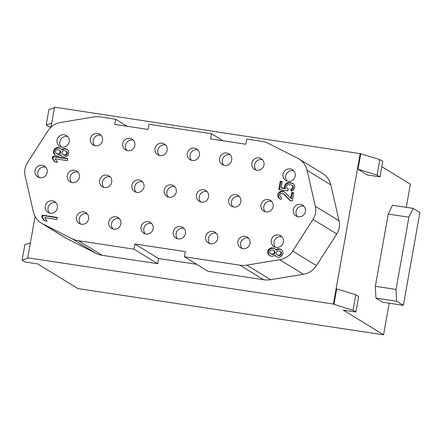 <?xml version="1.0" encoding="UTF-8"?>
<svg xmlns="http://www.w3.org/2000/svg" width="442" height="442" viewBox="0 0 442 442"><rect width="100%" height="100%" fill="white"/><g stroke="black" fill="none" stroke-linecap="round" stroke-linejoin="round"><path stroke-width="0.66" d="M42.128 215.127L41.763 217.188L44.239 220.74L47.09 221.171L44.614 217.619L56.896 219.481L57.261 217.414L42.128 215.127L42.852 215.569L57.206 217.74M41.763 217.188L42.487 217.63L42.852 215.569M42.487 217.63L44.703 220.812M287.853 190.845L288.223 188.778A2.105 2.028 121.5 0 1 286.681 186.021A2.105 2.028 121.5 0 1 288.957 184.651L290.974 184.96A2.105 2.028 121.5 0 1 290.842 189.082L291.079 191.148A4.216 4.061 -58.5 0 0 291.344 182.894L289.322 182.59A4.216 4.061 -58.5 0 0 284.725 188.253L281.162 187.712L282.261 181.518L280.245 181.214L278.775 189.469L287.853 190.845M279.554 189.59L280.968 181.656L280.245 181.214M280.968 181.656L282.206 181.844M284.725 188.253L285.449 188.695L281.885 188.154L281.162 187.712M285.449 188.695A4.216 4.061 121.5 0 1 290.046 183.032L292.068 183.336A4.216 4.061 121.5 0 1 293.162 183.673M291.731 190.994L291.565 189.53L290.842 189.082M291.565 189.53A2.105 2.028 -58.5 0 0 292.433 185.668L291.709 185.226M283.366 193.74L290.234 200.74L292.256 201.044L293.726 192.789L291.703 192.485L290.687 198.198L284.841 192.242A4.216 4.061 -58.5 0 0 278.432 193.115A4.216 4.061 -58.5 0 0 281.156 199.364L281.521 197.303A2.105 2.028 121.5 0 1 280.162 194.176A2.105 2.028 121.5 0 1 283.366 193.74L284.09 194.187A2.105 2.028 -58.5 0 0 283.714 193.889L282.99 193.441M290.576 200.79L284.09 194.187M280.062 199.033A4.216 4.061 121.5 0 1 284.444 191.889M291.703 192.485L292.427 192.927L291.411 198.646L290.687 198.198M292.427 192.927L293.665 193.115M248.52 238.139A6.321 6.089 -58.5 0 0 242.15 248.52M250.001 243.393A6.321 6.089 -58.5 0 0 238.757 239.299A6.321 6.089 -58.5 0 0 240.647 247.868A6.321 6.089 -58.5 0 0 250.001 243.393M216.237 233.254A6.321 6.089 -58.5 0 0 209.867 243.636M217.718 238.509A6.321 6.089 -58.5 0 0 206.475 234.415A6.321 6.089 -58.5 0 0 208.364 242.984A6.321 6.089 -58.5 0 0 217.718 238.509M183.955 228.37A6.321 6.089 -58.5 0 0 177.585 238.752M185.436 233.625A6.321 6.089 -58.5 0 0 174.192 229.531A6.321 6.089 -58.5 0 0 176.076 238.1A6.321 6.089 -58.5 0 0 185.436 233.625M151.667 223.486A6.321 6.089 -58.5 0 0 145.302 233.868M153.153 228.741A6.321 6.089 -58.5 0 0 141.91 224.647A6.321 6.089 -58.5 0 0 143.794 233.216A6.321 6.089 -58.5 0 0 153.153 228.741M119.384 218.602A6.321 6.089 -58.5 0 0 113.019 228.984M120.87 223.856A6.321 6.089 -58.5 0 0 109.627 219.762A6.321 6.089 -58.5 0 0 111.511 228.332A6.321 6.089 -58.5 0 0 120.87 223.856M87.102 213.718A6.321 6.089 -58.5 0 0 80.737 224.1M88.582 218.972A6.321 6.089 -58.5 0 0 77.339 214.878A6.321 6.089 -58.5 0 0 79.228 223.448A6.321 6.089 -58.5 0 0 88.582 218.972M303.93 206.254A6.321 6.089 -58.5 0 0 297.56 216.641M305.411 211.514A6.321 6.089 -58.5 0 0 294.168 207.414A6.321 6.089 -58.5 0 0 296.057 215.983A6.321 6.089 -58.5 0 0 305.411 211.514M271.648 201.37A6.321 6.089 -58.5 0 0 265.277 211.757M273.128 206.629A6.321 6.089 -58.5 0 0 261.885 202.53A6.321 6.089 -58.5 0 0 263.769 211.099A6.321 6.089 -58.5 0 0 273.128 206.629M239.36 196.486A6.321 6.089 -58.5 0 0 232.995 206.873M240.846 201.745A6.321 6.089 -58.5 0 0 229.602 197.646A6.321 6.089 -58.5 0 0 231.486 206.215A6.321 6.089 -58.5 0 0 240.846 201.745M207.077 191.601A6.321 6.089 -58.5 0 0 200.712 201.988M208.563 196.861A6.321 6.089 -58.5 0 0 197.32 192.762A6.321 6.089 -58.5 0 0 199.204 201.331A6.321 6.089 -58.5 0 0 208.563 196.861M174.794 186.717A6.321 6.089 -58.5 0 0 168.43 197.104M176.275 191.977A6.321 6.089 -58.5 0 0 165.032 187.878A6.321 6.089 -58.5 0 0 166.921 196.447A6.321 6.089 -58.5 0 0 176.275 191.977M142.512 181.833A6.321 6.089 -58.5 0 0 136.142 192.22M143.993 187.093A6.321 6.089 -58.5 0 0 132.749 182.994A6.321 6.089 -58.5 0 0 134.639 191.563A6.321 6.089 -58.5 0 0 143.993 187.093M110.229 176.949A6.321 6.089 -58.5 0 0 103.859 187.336M111.71 182.209A6.321 6.089 -58.5 0 0 100.467 178.109A6.321 6.089 -58.5 0 0 102.351 186.679A6.321 6.089 -58.5 0 0 111.71 182.209M77.941 172.065A6.321 6.089 -58.5 0 0 71.576 182.452M79.427 177.325A6.321 6.089 -58.5 0 0 68.184 173.225A6.321 6.089 -58.5 0 0 70.068 181.795A6.321 6.089 -58.5 0 0 79.427 177.325M45.659 167.181A6.321 6.089 -58.5 0 0 39.294 177.568M47.145 172.441A6.321 6.089 -58.5 0 0 35.901 168.341A6.321 6.089 -58.5 0 0 37.785 176.91A6.321 6.089 -58.5 0 0 47.145 172.441M262.487 159.722A6.321 6.089 -58.5 0 0 256.122 170.104M263.968 164.977A6.321 6.089 -58.5 0 0 252.725 160.882A6.321 6.089 -58.5 0 0 254.614 169.452A6.321 6.089 -58.5 0 0 263.968 164.977M230.205 154.838A6.321 6.089 -58.5 0 0 223.834 165.22M231.685 160.092A6.321 6.089 -58.5 0 0 220.442 155.998A6.321 6.089 -58.5 0 0 222.332 164.568A6.321 6.089 -58.5 0 0 231.685 160.092M197.922 149.954A6.321 6.089 -58.5 0 0 191.552 160.335M199.403 155.208A6.321 6.089 -58.5 0 0 188.159 151.114A6.321 6.089 -58.5 0 0 190.043 159.684A6.321 6.089 -58.5 0 0 199.403 155.208M165.634 145.07A6.321 6.089 -58.5 0 0 159.269 155.451M167.12 150.324A6.321 6.089 -58.5 0 0 155.877 146.23A6.321 6.089 -58.5 0 0 157.761 154.799A6.321 6.089 -58.5 0 0 167.12 150.324M133.351 140.186A6.321 6.089 -58.5 0 0 126.987 150.567M134.838 145.44A6.321 6.089 -58.5 0 0 123.594 141.346A6.321 6.089 -58.5 0 0 125.478 149.915A6.321 6.089 -58.5 0 0 134.838 145.44M101.069 135.302A6.321 6.089 -58.5 0 0 94.704 145.683M102.555 140.562A6.321 6.089 -58.5 0 0 91.306 136.462A6.321 6.089 -58.5 0 0 93.196 145.031A6.321 6.089 -58.5 0 0 102.555 140.562M61.316 146.993A6.321 6.089 121.5 0 1 67.681 136.606M69.167 141.865A6.321 6.089 -58.5 0 0 57.924 137.766A6.321 6.089 -58.5 0 0 59.808 146.341A6.321 6.089 -58.5 0 0 69.167 141.865M287.3 181.181A6.321 6.089 121.5 0 1 293.67 170.794M295.151 176.054A6.321 6.089 -58.5 0 0 283.908 171.955A6.321 6.089 -58.5 0 0 285.792 180.524A6.321 6.089 -58.5 0 0 295.151 176.054M49.554 213.027A6.321 6.089 121.5 0 1 55.919 202.64M57.405 207.9A6.321 6.089 -58.5 0 0 46.161 203.801A6.321 6.089 -58.5 0 0 48.045 212.37A6.321 6.089 -58.5 0 0 57.405 207.9M275.537 247.216A6.321 6.089 121.5 0 1 281.908 236.829M283.388 242.089A6.321 6.089 -58.5 0 0 272.145 237.989A6.321 6.089 -58.5 0 0 274.029 246.559A6.321 6.089 -58.5 0 0 283.388 242.089M64.488 150.694L64.991 150.772A2.105 2.028 121.5 0 1 66.532 153.529A2.105 2.028 121.5 0 1 64.256 154.899L63.753 154.822A2.105 2.028 121.5 0 1 62.206 152.059A2.105 2.028 121.5 0 1 64.488 150.694M65.725 151.037L66.449 151.479A2.105 2.028 121.5 0 1 64.98 155.341L63.753 154.822M63.018 154.551L63.742 154.998A2.105 2.028 -58.5 0 0 64.471 155.264M57.93 149.7L58.432 149.777A2.105 2.028 121.5 0 1 59.974 152.54A2.105 2.028 121.5 0 1 57.698 153.904L57.195 153.827A2.105 2.028 121.5 0 1 55.653 151.07A2.105 2.028 121.5 0 1 57.93 149.7M56.46 153.562L57.184 154.004A2.105 2.028 -58.5 0 0 57.919 154.275L58.421 154.346A2.105 2.028 -58.5 0 0 59.891 150.49L59.167 150.048M62.289 156.551A4.216 4.061 121.5 0 1 61.328 155.473L60.604 155.032A4.216 4.061 -58.5 0 0 63.383 156.882L63.886 156.96A4.216 4.061 -58.5 0 0 66.825 149.241A4.216 4.061 -58.5 0 0 65.355 148.705L64.852 148.628A4.216 4.061 -58.5 0 0 61.576 149.567A4.216 4.061 -58.5 0 0 58.803 147.716L58.294 147.639A4.216 4.061 -58.5 0 0 55.361 155.357A4.216 4.061 -58.5 0 0 56.825 155.893L57.327 155.971A4.216 4.061 -58.5 0 0 60.604 155.032M61.576 149.567L62.3 150.015A4.216 4.061 121.5 0 1 65.576 149.076L66.079 149.147A4.216 4.061 121.5 0 1 67.173 149.484M55.731 155.562A4.216 4.061 121.5 0 1 59.018 148.081L59.521 148.158A4.216 4.061 121.5 0 1 60.615 148.49M52.604 156.313L52.239 158.38L54.714 161.932L57.565 162.363L55.09 158.811L67.372 160.667L67.736 158.601L52.604 156.313L53.327 156.755L67.681 158.927M52.239 158.38L52.963 158.822L53.327 156.755M52.963 158.822L55.178 161.999M278.709 250.918L279.211 250.99A2.105 2.028 121.5 0 1 280.753 253.752A2.105 2.028 121.5 0 1 278.477 255.117L277.974 255.045A2.105 2.028 121.5 0 1 276.432 252.283A2.105 2.028 121.5 0 1 278.709 250.918M279.946 251.26L280.67 251.702A2.105 2.028 121.5 0 1 279.2 255.564L277.974 255.045M277.239 254.774L277.963 255.216A2.105 2.028 -58.5 0 0 278.698 255.487M272.15 249.923L272.653 250.001A2.105 2.028 121.5 0 1 274.195 252.758A2.105 2.028 121.5 0 1 271.918 254.128L271.416 254.051A2.105 2.028 121.5 0 1 269.874 251.294A2.105 2.028 121.5 0 1 272.15 249.923M270.681 253.785L271.405 254.227A2.105 2.028 -58.5 0 0 272.139 254.493L272.642 254.57A2.105 2.028 -58.5 0 0 274.112 250.713L273.388 250.266M276.51 256.774A4.216 4.061 121.5 0 1 275.548 255.697L274.83 255.249A4.216 4.061 -58.5 0 0 277.604 257.106L278.112 257.183A4.216 4.061 -58.5 0 0 281.046 249.465A4.216 4.061 -58.5 0 0 279.582 248.929L279.073 248.852A4.216 4.061 -58.5 0 0 275.802 249.791A4.216 4.061 -58.5 0 0 273.023 247.934L272.515 247.863A4.216 4.061 -58.5 0 0 269.581 255.581A4.216 4.061 -58.5 0 0 271.045 256.117L271.554 256.189A4.216 4.061 -58.5 0 0 274.83 255.249M275.802 249.791L276.521 250.233A4.216 4.061 121.5 0 1 279.797 249.294L280.305 249.371A4.216 4.061 121.5 0 1 281.399 249.702M269.952 255.78A4.216 4.061 121.5 0 1 273.239 248.305L273.747 248.382A4.216 4.061 121.5 0 1 274.841 248.713M222.989 140.766L211.519 133.733L148.971 124.268L148.048 129.429L114.754 124.39L115.677 119.235L100.544 116.942A23.177 22.327 -58.5 0 0 93.61 116.997L60.753 122.423A18.962 18.266 -58.5 0 0 47.753 131.064L27.437 162.739A16.857 16.238 -58.5 0 0 25.106 175.828L33.365 211.828A18.962 18.266 -58.5 0 0 41.438 223.149A18.962 18.266 -58.5 0 0 42.686 223.845L71.941 238.669A23.177 22.327 -58.5 0 0 78.488 240.757L133.976 249.15L134.893 243.995L158.645 258.559L196.701 264.31M41.438 223.149L65.189 237.713A18.962 18.266 -58.5 0 0 66.438 238.409L95.693 253.227A23.177 22.327 -58.5 0 0 102.24 255.321L157.728 263.714L133.976 249.15M157.728 263.714L158.645 258.559M134.893 243.995L185.336 251.625L184.419 256.785L208.171 271.344L263.659 279.742A23.177 22.327 -58.5 0 0 270.587 279.687L303.45 274.267A18.962 18.266 -58.5 0 0 316.444 265.62L336.765 233.945A16.857 16.238 -58.5 0 0 339.097 220.856L330.831 184.861A18.962 18.266 -58.5 0 0 322.759 173.535L299.007 158.971A18.962 18.266 -58.5 0 0 297.764 158.275L268.509 143.457A23.177 22.327 -58.5 0 0 261.962 141.363L246.829 139.075L245.907 144.236L210.596 138.893L211.519 133.733M184.419 256.785L239.907 265.178A23.177 22.327 -58.5 0 0 246.835 265.128L279.698 259.703A18.962 18.266 -58.5 0 0 292.692 251.056L313.013 219.387A16.857 16.238 -58.5 0 0 315.345 206.292L307.079 170.297A18.962 18.266 -58.5 0 0 299.007 158.971M115.677 119.235L127.147 126.268M375.352 286.294L388.22 214.072L392.468 205.232L413.148 208.359L419.9 212.503L403.358 305.361L382.678 302.234L375.927 298.096L375.352 286.294L396.032 289.427L396.607 301.223L403.358 305.361M413.148 208.359L408.9 217.199L396.032 289.427M375.927 298.096L396.607 301.223M388.22 214.072L408.9 217.199M367.368 174.966L358.009 169.225L377.081 175.098L379.976 176.872L367.368 174.966M358.009 169.225L360.766 153.75L379.838 159.623L377.081 175.098M379.838 159.623L382.733 161.396L379.976 176.872M389.187 303.218L383.562 334.821L343.29 310.129L355.898 312.035L358.655 296.56L355.766 294.786L336.688 288.913L333.931 304.389L353.009 310.262L355.766 294.786M355.898 312.035L353.009 310.262M381.8 166.645L410.391 184.181L406.27 207.32M50.979 127.219L54.548 107.179L360.766 153.75M360.236 153.424L333.401 304.068L333.931 304.389M333.401 304.068L27.719 257.819L35.095 216.42M51.001 127.103L49.068 126.81L46.178 125.036L51.697 123.191M54.454 107.715L48.935 109.561L46.178 125.036M383.562 334.821L77.875 288.576L37.603 263.885L24.995 261.973L22.1 260.2L24.857 244.724L30.382 242.879M27.719 257.819L28.249 258.145L22.1 260.2M290.046 183.032L289.322 182.59M292.068 183.336L291.344 182.894M64.98 155.341L64.256 154.899M58.421 154.346L57.698 153.904M57.919 154.275L57.195 153.827M58.294 147.639L59.018 148.081M58.803 147.716L59.521 148.158M64.852 148.628L65.576 149.076M65.355 148.705L66.079 149.147M279.2 255.564L278.477 255.117M272.642 254.57L271.918 254.128M272.139 254.493L271.416 254.051M272.515 247.863L273.239 248.305M273.023 247.934L273.747 248.382M279.073 248.852L279.797 249.294M279.582 248.929L280.305 249.371M42.686 223.845L66.438 238.409M71.941 238.669L95.693 253.227M78.488 240.757L102.24 255.321M263.659 279.742L239.907 265.178M246.835 265.128L270.587 279.687M279.698 259.703L303.45 274.267M292.692 251.056L316.444 265.62M313.013 219.387L336.765 233.945M339.097 220.856L315.345 206.292M330.831 184.861L307.079 170.297M287.488 188.513L288.195 188.944M280.792 197.038L281.493 197.469"/></g></svg>
